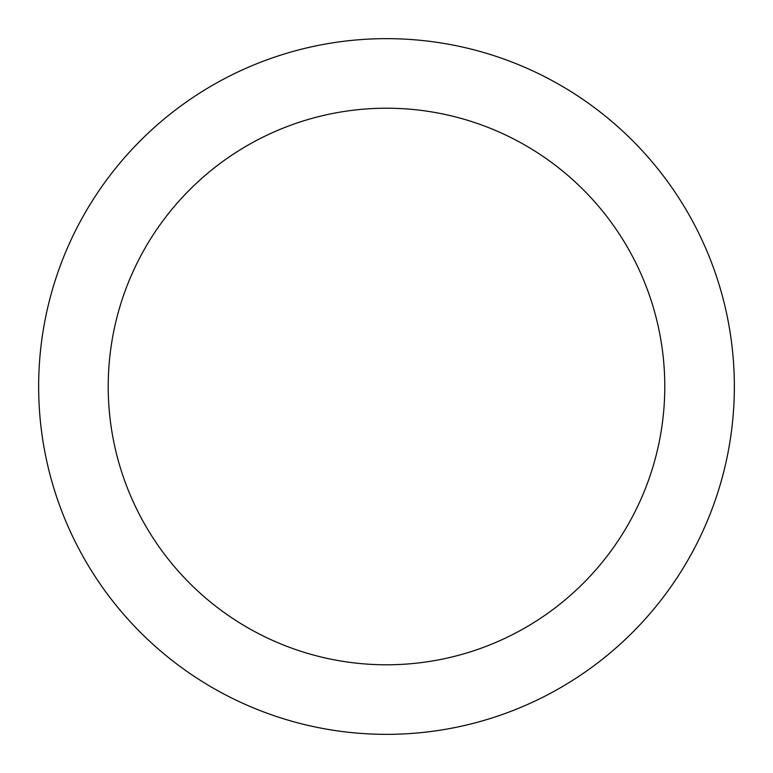 <?xml version="1.0" encoding="UTF-8"?>
<svg xmlns="http://www.w3.org/2000/svg" width="773" height="773" viewBox="0 0 773 773"><rect width="100%" height="100%" fill="white"/><g stroke="black" fill="none" stroke-linecap="round" stroke-linejoin="round"><path stroke-width="1.16" d="M386.5 38.65A347.85 347.85 0 0 1 687.748 560.425A347.85 347.85 0 0 1 85.252 560.425A347.85 347.85 0 0 1 386.5 38.65M386.5 108.22A278.28 278.28 0 0 1 627.502 525.64A278.28 278.28 0 0 1 145.498 525.64A278.28 278.28 0 0 1 386.5 108.22"/></g></svg>
